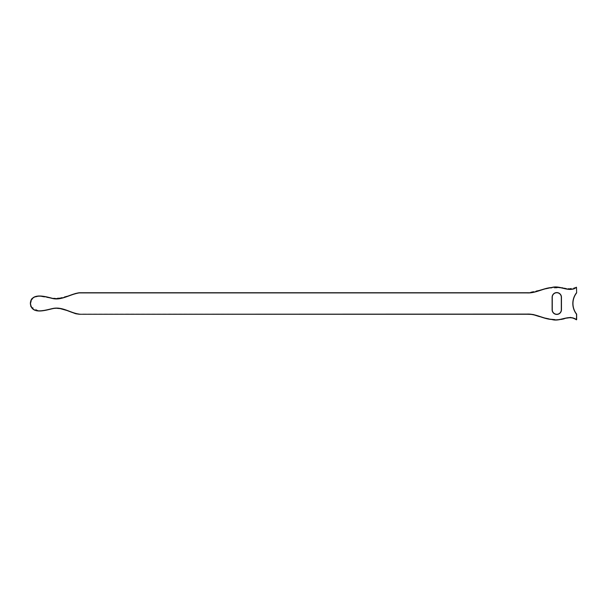 <?xml version="1.0" encoding="UTF-8"?>
<svg xmlns="http://www.w3.org/2000/svg" width="607" height="607" viewBox="0 0 607 607"><rect width="100%" height="100%" fill="white"/><g stroke="black" fill="none" stroke-linecap="round" stroke-linejoin="round"><path stroke-width="0.46" stroke-dasharray="3.04 2.28" d="M30.874 306.626L38.833 311.034L48.439 309.555M53.408 308.531L57.27 308.364M59.767 308.584L60.359 308.667M68.196 310.852L69.585 311.414M75.314 313.614L75.86 313.773M526.99 314.259L79.289 314.092L530.161 314.244M539.403 316.604L545.496 318.326M548.758 319.024L551.733 319.487M554.881 319.76L561.217 319.449M564.199 318.812L566.968 318.098M570.557 317.582L575.095 318.842M576.65 287.323L567.431 289.008M564.26 288.204L562.81 287.847M554.881 287.24L551.717 287.513M548.758 287.976L545.496 288.674M539.403 290.396L530.161 292.756M75.845 293.401L79.289 292.908L57.27 298.636M53.408 298.469L48.439 297.445M46.178 296.891L41.769 296.087M38.461 295.988L31.996 298.5M30.874 300.374L30.487 301.816M79.289 292.908L526.99 292.908L545.556 288.833M548.796 288.143L561.9 287.832M562.879 288.037L573.797 289M576.377 319.806L570.663 317.415M567.553 317.795L562.841 318.971M559.829 319.472L554.95 319.601M551.786 319.328L548.796 318.857M545.556 318.167L539.448 316.444M533.507 314.57L533.022 314.456M79.289 314.092C70.071 312.772 61.55 306.315 52.566 308.485C45.313 310.276 31.412 314.623 30.517 303.5L32.945 297.855L38.969 296.133L51.299 298.28L63.689 297.809L75.283 293.56M552.271 309.745A4.515 4.515 0 0 0 556.786 314.259A4.515 4.515 0 0 0 561.3 309.745A4.515 4.515 0 0 1 556.786 314.259A4.515 4.515 0 0 1 552.271 309.745L552.104 309.745A4.681 4.681 0 0 0 556.786 314.426A4.681 4.681 0 0 0 561.46 309.745L561.46 297.255A4.681 4.681 0 0 0 556.786 292.574A4.681 4.681 0 0 0 552.104 297.255L552.104 309.745M552.271 297.255A4.515 4.515 0 0 1 556.786 292.741A4.515 4.515 0 0 1 561.3 297.255A4.515 4.515 0 0 0 556.786 292.741A4.515 4.515 0 0 0 552.271 297.255L552.104 297.255M576.65 314.123A17.171 17.171 0 0 1 576.65 292.877A17.171 17.171 0 0 0 576.65 314.123M576.483 287.323L576.483 292.824A17.337 17.337 0 0 0 576.483 314.176L576.65 319.677"/><path stroke-width="0.91" d="M575.095 318.842L576.65 319.677L576.65 314.123L576.377 319.806C568.926 314.176 560.071 322.188 551.778 319.494C543.235 319.001 535.693 313.743 526.99 314.259L79.289 314.259C70.495 313.242 62.726 306.77 53.226 308.553C45.935 310.094 31.526 315.23 30.35 303.5L30.874 306.626M552.271 297.255A4.515 4.515 0 0 1 556.786 292.741A4.515 4.515 0 0 1 561.3 297.255L561.3 309.745L561.3 297.255A4.515 4.515 0 0 0 556.786 292.741A4.515 4.515 0 0 0 552.271 297.255L552.271 309.745L552.104 297.255A4.681 4.681 0 0 1 556.786 292.574A4.681 4.681 0 0 1 561.46 297.255L561.46 309.745A4.681 4.681 0 0 1 556.786 314.426A4.681 4.681 0 0 1 552.104 309.745L552.104 297.255M48.439 309.555L53.408 308.531M57.27 308.364L59.767 308.584M60.359 308.667L68.196 310.852M69.585 311.414L75.314 313.614M75.86 313.773L79.289 314.259L526.99 314.092C535.723 313.569 543.303 318.85 551.854 319.335C560.155 322.006 569.032 313.963 576.483 319.677L576.377 319.806M530.161 314.244L533.052 314.631M533.424 314.714L539.403 316.604M545.496 318.326L548.758 319.024M551.733 319.487L554.881 319.76M561.217 319.449L564.199 318.812M566.968 318.098L570.557 317.582M576.65 319.677L576.483 314.176A17.337 17.337 0 0 1 576.483 292.824L576.65 292.877A17.171 17.171 0 0 0 576.65 314.123A17.171 17.171 0 0 1 576.65 292.877L576.483 287.323C569.07 293.044 560.033 284.956 551.687 287.688C543.189 288.211 535.526 293.469 526.99 292.908L79.289 292.908C70.071 294.228 61.55 300.685 52.566 298.515C45.313 296.724 31.412 292.377 30.517 303.5C31.769 315.154 46.094 309.805 53.355 308.371C62.809 306.656 70.541 313.06 79.289 314.092M530.161 292.756L526.99 292.741C535.503 293.295 543.151 288.052 551.634 287.528C559.957 284.774 568.964 292.832 576.377 287.194L573.797 289M567.431 289.008L564.26 288.204M562.81 287.847L554.881 287.24M551.717 287.513L548.758 287.976M545.496 288.674L539.403 290.396M526.99 292.741L79.289 292.741L526.99 292.908M30.487 301.816L30.35 303.5C31.185 292.301 45.168 296.444 52.475 298.333C61.512 300.564 70.146 293.993 79.289 292.741L79.289 292.908M57.27 298.636L53.408 298.469M48.439 297.445L46.178 296.891M41.769 296.087L38.461 295.988M31.996 298.5L30.874 300.374M545.556 288.833L548.796 288.143M561.9 287.832L562.879 288.037M570.663 317.415L567.553 317.795M562.841 318.971L559.829 319.472M554.95 319.601L551.786 319.328M548.796 318.857L545.556 318.167M539.448 316.444L533.507 314.57M533.022 314.456L526.99 314.259M75.283 293.56L75.845 293.401M552.271 309.745A4.515 4.515 0 0 0 556.786 314.259A4.515 4.515 0 0 0 561.3 309.745A4.515 4.515 0 0 1 556.786 314.259A4.515 4.515 0 0 1 552.271 309.745L552.104 309.745"/></g></svg>
